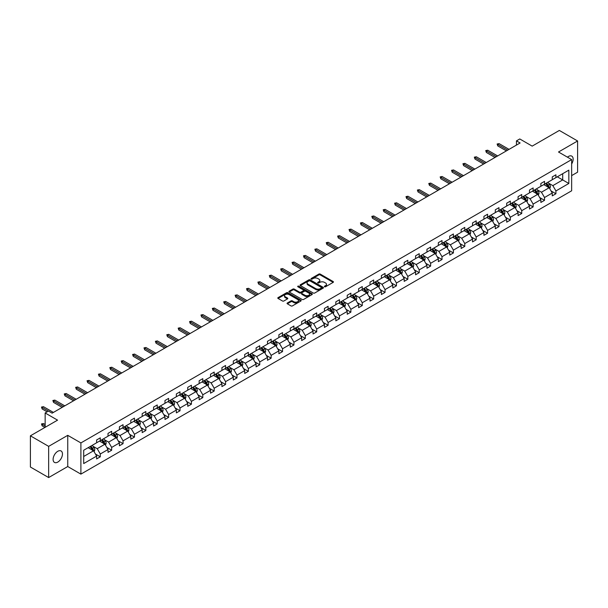 <?xml version="1.0" encoding="UTF-8"?>
<svg xmlns="http://www.w3.org/2000/svg" width="608" height="608" viewBox="0 0 608 608"><rect width="100%" height="100%" fill="white"/><g stroke="black" fill="none" stroke-linecap="round" stroke-linejoin="round"><path stroke-width="0.91" d="M324.535 286.771A0.707 0.41 0 0 0 325.538 286.771L333.154 282.37A1.011 0.585 0 0 0 333.458 281.96A1.011 0.585 0 0 0 333.154 281.542L320.256 274.094A1.011 0.585 0 0 0 318.82 274.094L311.205 278.494A0.707 0.41 0 0 0 312.208 279.072L313.196 278.502A3.245 1.87 0 0 1 317.786 278.502L318.858 279.125A3.245 1.87 0 0 1 319.808 280.448A3.245 1.87 0 0 1 318.858 281.77L317.87 282.34A0.707 0.41 0 0 0 318.873 282.925L319.861 282.355A3.245 1.87 0 0 1 324.452 282.355L325.523 282.971A3.245 1.87 0 0 1 326.473 284.301A3.245 1.87 0 0 1 325.523 285.623L324.535 286.193A0.707 0.41 0 0 0 324.535 286.771L324.535 286.193M57.783 462.088A6.612 3.815 120 0 0 62.1 456.266A6.612 3.815 120 0 0 61.089 450.969A6.612 3.815 120 0 0 57.783 451.296A6.612 3.815 120 0 0 53.466 457.117A6.612 3.815 120 0 0 54.477 462.414A6.612 3.815 120 0 0 57.783 462.088M571.649 163.97A6.612 3.815 120 0 0 571.778 156.127A6.612 3.815 120 0 0 568.472 156.454A6.612 3.815 120 0 0 567.454 157.168M571.649 175.613L577.6 172.178L577.6 140.98L559.345 130.439L532.182 146.125L519.772 138.958L516.45 140.874L516.45 145.092M48.655 477.561L67.746 466.534L67.746 435.336L48.655 446.363L48.655 477.561L30.4 467.02L30.4 435.822L57.562 420.143L45.152 412.976L45.152 427.31M48.655 446.363L30.4 435.822M287.356 302.982A1.011 0.585 0 0 0 287.06 303.392A1.011 0.585 0 0 0 287.356 303.81L290.981 305.9A1.011 0.585 0 0 0 292.41 305.9L300.869 301.013A1.011 0.585 0 0 0 301.165 300.603A1.011 0.585 0 0 0 300.869 300.185L287.972 292.737A1.011 0.585 0 0 0 286.535 292.737L278.076 297.624A1.011 0.585 0 0 0 277.78 298.034A1.011 0.585 0 0 0 278.076 298.452L282.446 300.975A1.011 0.585 0 0 0 283.883 300.975L287.5 298.885A1.011 0.585 0 0 0 287.797 298.467A1.011 0.585 0 0 0 287.5 298.057L285.334 296.803A2.713 1.566 0 0 1 284.536 295.701A2.713 1.566 0 0 1 286.216 294.249A2.713 1.566 0 0 1 289.165 294.591L297.662 299.493A2.713 1.566 0 0 1 298.452 300.603A2.713 1.566 0 0 1 296.78 302.047A2.713 1.566 0 0 1 293.824 301.705L292.41 300.892A1.011 0.585 0 0 0 290.981 300.892L287.356 302.982L287.356 303.81L290.981 301.735L290.981 300.892M45.152 412.976L48.473 411.054L52.121 413.166L520.098 142.979L516.45 140.874M67.746 435.336L80.894 442.928L571.649 159.592L571.649 190.79L80.894 474.126L80.894 442.928M577.6 140.98L558.509 152L571.649 159.592M313.272 293.026A1.011 0.585 0 0 0 314.701 293.026L323.16 288.146A1.011 0.585 0 0 0 323.456 287.728A1.011 0.585 0 0 0 323.16 287.318L310.255 279.87A1.011 0.585 0 0 0 308.826 279.87L300.367 284.749A1.011 0.585 0 0 0 300.071 285.167A1.011 0.585 0 0 0 300.367 285.578L313.272 293.026M298.178 286.923A0.707 0.41 0 0 1 298.9 287.022L312.003 294.591L303.559 299.463A1.011 0.585 0 0 1 302.123 299.463L289.226 292.015L292.843 289.94L292.843 289.096L289.226 291.186A1.011 0.585 0 0 0 288.922 291.604A1.011 0.585 0 0 0 289.226 292.015L289.226 291.186M292.843 289.94A1.011 0.585 0 0 1 294.272 289.94L294.272 289.096A1.011 0.585 0 0 0 292.843 289.096M294.272 289.096L299.508 292.121A1.011 0.585 0 0 0 300.937 292.121L303.339 290.73A1.011 0.585 0 0 0 303.635 290.32A1.011 0.585 0 0 0 303.339 289.902L297.897 286.763A0.707 0.41 0 0 1 298.9 286.178L312.01 293.755A1.011 0.585 0 0 1 312.314 294.166A1.011 0.585 0 0 1 312.01 294.584L312.01 293.755M83.706 450.239L96.626 442.784L96.626 439.956L100.282 437.851L100.282 440.671L108.019 436.202L108.019 433.382L111.667 431.27L111.667 434.097L119.411 429.628L119.411 426.801L123.059 424.696L123.059 427.523L130.804 423.054L130.804 420.227L134.452 418.122L134.452 420.941L142.188 416.472L142.188 413.653L145.844 411.54L145.844 414.367L153.581 409.898L153.581 407.071L157.236 404.966L157.236 407.793L164.973 403.324L164.973 400.497L168.621 398.392L168.621 401.212L176.366 396.743L176.366 393.923L180.014 391.81L180.014 394.638L187.758 390.169L187.758 387.342L191.406 385.236L191.406 388.064L199.143 383.595L199.143 380.768L202.798 378.662L202.798 381.482L210.535 377.013L210.535 374.194L214.191 372.081L214.191 374.908L221.928 370.439L221.928 367.612L225.576 365.507L225.576 368.334L233.32 363.865L233.32 361.038L236.968 358.933L236.968 361.752L244.712 357.284L244.712 354.464L248.36 352.351L248.36 355.178L256.097 350.71L256.097 347.882L259.753 345.777L259.753 348.604L267.49 344.136L267.49 341.308L271.145 339.203L271.145 342.023L278.882 337.554L278.882 334.734L282.53 332.622L282.53 335.449L290.274 330.98L290.274 328.153L293.922 326.048L293.922 328.875L301.667 324.406L301.667 321.579L305.315 319.474L305.315 322.293L313.052 317.824L313.052 315.005L316.707 312.892L316.707 315.719L324.444 311.25L324.444 308.423L328.1 306.318L328.1 309.145L335.836 304.676L335.836 301.849L339.484 299.744L339.484 302.564L347.229 298.095L347.229 295.275L350.877 293.162L350.877 295.99L358.621 291.521L358.621 288.694L362.269 286.588L362.269 289.416L370.006 284.947L370.006 282.12L373.662 280.014L373.662 282.834L381.398 278.365L381.398 275.546L385.054 273.433L385.054 276.26L392.791 271.791L392.791 268.964L396.439 266.859L396.439 269.686L404.183 265.217L404.183 262.39L407.831 260.285L407.831 263.104L415.576 258.636L415.576 255.816L419.224 253.703L419.224 256.53L426.96 252.062L426.96 249.234L430.616 247.129L430.616 249.956L438.353 245.488L438.353 242.66L442.008 240.555L442.008 243.375L449.745 238.914L449.745 236.086L453.393 233.981L453.393 236.801L461.138 232.332L461.138 229.512L464.786 227.4L464.786 230.227L472.53 225.758L472.53 222.931L476.178 220.826L476.178 223.653L483.915 219.184L483.915 216.357L487.57 214.252L487.57 217.071L495.307 212.602L495.307 209.783L498.963 207.67L498.963 210.497L506.7 206.028L506.7 203.201L510.348 201.096L510.348 203.923L518.092 199.454L518.092 196.627L521.74 194.522L521.74 197.342L529.484 192.873L529.484 190.053L533.132 187.94L533.132 190.768L540.869 186.299L540.869 183.472L544.525 181.366L544.525 184.194L552.262 179.725L552.262 176.898L555.917 174.792L555.917 177.612L568.837 170.149L568.837 183.472L555.917 190.935L555.917 193.762L552.262 195.867L552.262 193.04L544.525 197.509L544.525 200.336L540.869 202.441L540.869 199.622L533.132 204.09L533.132 206.91L529.484 209.023L529.484 206.196L521.74 210.664L521.74 213.492L518.092 215.597L518.092 212.77L510.348 217.238L510.348 220.066L506.7 222.171L506.7 219.351L498.963 223.82L498.963 226.64L495.307 228.752L495.307 225.925L487.57 230.394L487.57 233.221L483.915 235.326L483.915 232.499L476.178 236.968L476.178 239.795L472.53 241.9L472.53 239.081L464.786 243.55L464.786 246.369L461.138 248.482L461.138 245.655L453.393 250.124L453.393 252.951L449.745 255.056L449.745 252.229L442.008 256.698L442.008 259.525L438.353 261.63L438.353 258.81L430.616 263.279L430.616 266.099L426.96 268.212L426.96 265.384L419.224 269.853L419.224 272.68L415.576 274.786L415.576 271.958L407.831 276.427L407.831 279.254L404.183 281.36L404.183 278.54L396.439 283.009L396.439 285.828L392.791 287.941L392.791 285.114L385.054 289.583L385.054 292.41L381.398 294.515L381.398 291.688L373.662 296.157L373.662 298.984L370.006 301.089L370.006 298.27L362.269 302.738L362.269 305.558L358.621 307.671L358.621 304.844L350.877 309.312L350.877 312.14L347.229 314.245L347.229 311.418L339.484 315.886L339.484 318.714L335.836 320.819L335.836 317.999L328.1 322.468L328.1 325.288L324.444 327.4L324.444 324.573L316.707 329.042L316.707 331.869L313.052 333.974L313.052 331.147L305.315 335.616L305.315 338.443L301.667 340.548L301.667 337.729L293.922 342.198L293.922 345.017L290.274 347.13L290.274 344.303L282.53 348.772L282.53 351.599L278.882 353.704L278.882 350.877L271.145 355.346L271.145 358.173L267.49 360.278L267.49 357.458L259.753 361.927L259.753 364.747L256.097 366.86L256.097 364.032L248.36 368.501L248.36 371.321L244.712 373.434L244.712 370.606L236.968 375.075L236.968 377.902L233.32 380.008L233.32 377.188L225.576 381.649L225.576 384.476L221.928 386.582L221.928 383.762L214.191 388.231L214.191 391.05L210.535 393.163L210.535 390.336L202.798 394.805L202.798 397.632L199.143 399.737L199.143 396.91L191.406 401.379L191.406 404.206L187.758 406.311L187.758 403.492L180.014 407.96L180.014 410.78L176.366 412.893L176.366 410.066L168.621 414.534L168.621 417.362L164.973 419.467L164.973 416.64L157.236 421.108L157.236 423.936L153.581 426.041L153.581 423.221L145.844 427.69L145.844 430.51L142.188 432.622L142.188 429.795L134.452 434.264L134.452 437.091L130.804 439.196L130.804 436.369L123.059 440.838L123.059 443.665L119.411 445.77L119.411 442.951L111.667 447.42L111.667 450.239L108.019 452.352L108.019 449.525L100.282 453.994L100.282 456.821L96.626 458.926L96.626 456.099L83.706 463.562L83.706 450.239M99.545 441.096L104.948 444.212L97.212 448.681L92.986 446.242M97.212 448.681L100.282 453.994M104.948 444.212L108.019 449.525M96.626 442.107L97.212 442.442L100.282 440.671M110.937 434.515L116.341 437.638L108.604 442.107L104.378 439.668M108.604 442.107L111.667 447.42M116.341 437.638L119.411 442.951M108.019 435.526L108.604 435.868L111.667 434.097M122.33 427.941L127.733 431.064L119.996 435.526L115.771 433.086M119.996 435.526L123.059 440.838M127.733 431.064L130.804 436.369M119.411 428.952L119.996 429.294L123.059 427.523M133.722 421.367L139.126 424.483L131.381 428.952L127.156 426.512M131.381 428.952L134.452 434.264M139.126 424.483L142.188 429.795M130.804 422.378L131.381 422.712L134.452 420.941M145.114 414.785L150.518 417.909L142.774 422.378L138.548 419.938M142.774 422.378L145.844 427.69M150.518 417.909L153.581 423.221M142.188 415.796L142.774 416.138L145.844 414.367M156.499 408.211L161.903 411.335L154.166 415.804L149.94 413.356M154.166 415.804L157.236 421.108M161.903 411.335L164.973 416.64M153.581 409.222L154.166 409.564L157.236 407.793M167.892 401.637L173.295 404.753L165.558 409.222L161.333 406.782M165.558 409.222L168.621 414.534M173.295 404.753L176.366 410.066M164.973 402.648L165.558 402.982L168.621 401.212M179.284 395.056L184.688 398.179L176.951 402.648L172.725 400.208M176.951 402.648L180.014 407.96M184.688 398.179L187.758 403.492M176.366 396.074L176.951 396.408L180.014 394.638M190.676 388.482L196.08 391.605L188.336 396.074L184.11 393.627M188.336 396.074L191.406 401.379M196.08 391.605L199.143 396.91M187.758 389.492L188.336 389.834L191.406 388.064M202.069 381.908L207.472 385.024L199.728 389.492L195.502 387.053M199.728 389.492L202.798 394.805M207.472 385.024L210.535 390.336M199.143 382.918L199.728 383.253L202.798 381.482M213.454 375.326L218.857 378.45L211.12 382.918L206.895 380.479M211.12 382.918L214.191 388.231M218.857 378.45L221.928 383.762M210.535 376.344L211.12 376.679L214.191 374.908M224.846 368.752L230.25 371.876L222.513 376.344L218.287 373.905M222.513 376.344L225.576 381.649M230.25 371.876L233.32 377.188M221.928 369.763L222.513 370.105L225.576 368.334M236.238 362.178L241.642 365.294L233.905 369.763L229.68 367.323M233.905 369.763L236.968 375.075M241.642 365.294L244.712 370.606M233.32 363.189L233.905 363.523L236.968 361.752M247.631 355.596L253.034 358.72L245.29 363.189L241.064 360.749M245.29 363.189L248.36 368.501M253.034 358.72L256.097 364.032M244.712 356.615L245.29 356.949L248.36 355.178M259.023 349.022L264.427 352.146L256.682 356.615L252.457 354.175M256.682 356.615L259.753 361.927M264.427 352.146L267.49 357.458M256.097 350.033L256.682 350.375L259.753 348.604M270.408 342.448L275.812 345.564L268.075 350.033L263.849 347.594M268.075 350.033L271.145 355.346M275.812 345.564L278.882 350.877M267.49 343.459L268.075 343.794L271.145 342.023M281.8 335.867L287.204 338.99L279.467 343.459L275.242 341.02M279.467 343.459L282.53 348.772M287.204 338.99L290.274 344.303M278.882 336.885L279.467 337.22L282.53 335.449M293.193 329.293L298.596 332.416L290.86 336.885L286.634 334.446M290.86 336.885L293.922 342.198M298.596 332.416L301.667 337.729M290.274 330.304L290.86 330.646L293.922 328.875M304.585 322.719L309.989 325.835L302.244 330.304L298.019 327.864M302.244 330.304L305.315 335.616M309.989 325.835L313.052 331.147M301.667 323.73L302.244 324.064L305.315 322.293M315.978 316.145L321.381 319.261L313.637 323.73L309.411 321.29M313.637 323.73L316.707 329.042M321.381 319.261L324.444 324.573M313.052 317.156L313.637 317.49L316.707 315.719M327.362 309.563L332.766 312.687L325.029 317.156L320.804 314.716M325.029 317.156L328.1 322.468M332.766 312.687L335.836 317.999M324.444 310.574L325.029 310.916L328.1 309.145M338.755 302.989L344.158 306.105L336.422 310.574L332.196 308.134M336.422 310.574L339.484 315.886M344.158 306.105L347.229 311.418M335.836 304L336.422 304.334L339.484 302.564M350.147 296.415L355.551 299.531L347.814 304L343.588 301.56M347.814 304L350.877 309.312M355.551 299.531L358.621 304.844M347.229 297.426L347.814 297.76L350.877 295.99M361.54 289.834L366.943 292.957L359.199 297.426L354.973 294.986M359.199 297.426L362.269 302.738M366.943 292.957L370.006 298.27M358.621 290.844L359.199 291.186L362.269 289.416M372.932 283.26L378.336 286.376L370.591 290.844L366.366 288.405M370.591 290.844L373.662 296.157M378.336 286.376L381.398 291.688M370.006 284.27L370.591 284.605L373.662 282.834M384.317 276.686L389.72 279.802L381.984 284.27L377.758 281.831M381.984 284.27L385.054 289.583M389.72 279.802L392.791 285.114M381.398 277.696L381.984 278.031L385.054 276.26M395.709 270.104L401.113 273.228L393.376 277.696L389.15 275.257M393.376 277.696L396.439 283.009M401.113 273.228L404.183 278.54M392.791 271.115L393.376 271.457L396.439 269.686M407.102 263.53L412.505 266.646L404.768 271.115L400.543 268.675M404.768 271.115L407.831 276.427M412.505 266.646L415.576 271.958M404.183 264.541L404.768 264.875L407.831 263.104M418.494 256.956L423.898 260.072L416.153 264.541L411.928 262.101M416.153 264.541L419.224 269.853M423.898 260.072L426.96 265.384M415.576 257.967L416.153 258.301L419.224 256.53M429.886 250.374L435.29 253.498L427.546 257.967L423.32 255.527M427.546 257.967L430.616 263.279M435.29 253.498L438.353 258.81M426.96 251.385L427.546 251.727L430.616 249.956M441.271 243.8L446.675 246.916L438.938 251.385L434.712 248.946M438.938 251.385L442.008 256.698M446.675 246.916L449.745 252.229M438.353 244.811L438.938 245.146L442.008 243.375M452.664 237.226L458.067 240.342L450.33 244.811L446.105 242.372M450.33 244.811L453.393 250.124M458.067 240.342L461.138 245.655M449.745 238.237L450.33 238.572L453.393 236.801M464.056 230.645L469.46 233.768L461.723 238.237L457.497 235.798M461.723 238.237L464.786 243.55M469.46 233.768L472.53 239.081M461.138 231.656L461.723 231.998L464.786 230.227M475.448 224.071L480.852 227.187L473.108 231.656L468.882 229.216M473.108 231.656L476.178 236.968M480.852 227.187L483.915 232.499M472.53 225.082L473.108 225.416L476.178 223.653M486.841 217.497L492.244 220.613L484.5 225.082L480.274 222.642M484.5 225.082L487.57 230.394M492.244 220.613L495.307 225.925M483.915 218.508L484.5 218.842L487.57 217.071M498.226 210.915L503.629 214.039L495.892 218.508L491.667 216.068M495.892 218.508L498.963 223.82M503.629 214.039L506.7 219.351M495.307 211.926L495.892 212.268L498.963 210.497M509.618 204.341L515.022 207.457L507.285 211.926L503.059 209.486M507.285 211.926L510.348 217.238M515.022 207.457L518.092 212.77M506.7 205.352L507.285 205.694L510.348 203.923M521.01 197.767L526.414 200.883L518.677 205.352L514.452 202.912M518.677 205.352L521.74 210.664M526.414 200.883L529.484 206.196M518.092 198.778L518.677 199.112L521.74 197.342M532.403 191.186L537.806 194.309L530.062 198.778L525.836 196.338M530.062 198.778L533.132 204.09M537.806 194.309L540.869 199.622M529.484 192.196L530.062 192.538L533.132 190.768M543.795 184.612L549.199 187.735L541.454 192.204L537.229 189.757M541.454 192.204L544.525 197.509M549.199 187.735L552.262 193.04M540.869 185.622L541.454 185.964L544.525 184.194M557.3 176.814L562.704 179.93L552.847 185.622L548.621 183.183M552.847 185.622L555.917 190.935M568.837 183.472L562.704 179.93L562.704 173.69L568.837 170.149M67.746 466.534L80.894 474.126M552.262 179.048L552.847 179.383L555.917 177.612M83.706 456.479L93.564 450.786L88.16 447.67M93.564 450.786L96.626 456.099M551.061 190.958L555.917 193.762M539.668 197.532L544.525 200.336M528.276 204.113L533.132 206.91M516.884 210.687L521.74 213.492M505.491 217.261L510.348 220.066M494.106 223.843L498.963 226.64M482.714 230.417L487.57 233.221M471.322 236.991L476.178 239.795M459.929 243.565L464.786 246.369M448.537 250.146L453.393 252.951M437.152 256.72L442.008 259.525M425.76 263.294L430.616 266.099M414.367 269.876L419.224 272.68M402.975 276.45L407.831 279.254M391.582 283.024L396.439 285.828M380.198 289.606L385.054 292.41M368.805 296.18L373.662 298.984M357.413 302.754L362.269 305.558M346.02 309.335L350.877 312.14M334.628 315.909L339.484 318.714M323.243 322.483L328.1 325.288M311.851 329.065L316.707 331.869M300.458 335.639L305.315 338.443M289.066 342.213L293.922 345.017M277.674 348.794L282.53 351.599M266.289 355.368L271.145 358.173M254.896 361.942L259.753 364.747M243.504 368.524L248.36 371.321M232.112 375.098L236.968 377.902M220.719 381.672L225.576 384.476M209.334 388.254L214.191 391.05M197.942 394.828L202.798 397.632M186.55 401.402L191.406 404.206M175.157 407.983L180.014 410.78M163.765 414.557L168.621 417.362M152.38 421.131L157.236 423.936M140.988 427.713L145.844 430.51M129.595 434.287L134.452 437.091M118.203 440.861L123.059 443.665M106.81 447.442L111.667 450.239M95.426 454.016L100.282 456.821M324.824 286.87L325.523 286.467A3.245 1.87 0 0 0 326.473 285.137L326.473 284.301M319.808 280.448L319.808 281.291A3.245 1.87 0 0 1 318.858 282.614L318.159 283.024M333.154 281.542L333.154 282.37L320.256 274.938A1.011 0.585 0 0 0 318.82 274.938L311.494 279.171M323.16 287.318L323.16 288.146L310.255 280.714A1.011 0.585 0 0 0 308.826 280.714L300.382 285.585M321.366 288.025A0.707 0.41 0 0 0 321.366 287.44L310.042 280.904A0.707 0.41 0 0 0 309.039 280.904L307.998 281.504A3.245 1.87 0 0 0 307.048 282.826A3.245 1.87 0 0 0 307.998 284.156L315.742 288.625A3.245 1.87 0 0 0 320.325 288.625L321.366 288.025L321.366 288.868A0.707 0.41 0 0 0 321.579 288.572L321.579 287.728M307.048 282.826L307.048 283.67A3.245 1.87 0 0 0 307.998 284.992L307.998 284.156M321.366 288.868L320.325 289.461A3.245 1.87 0 0 1 315.742 289.461L307.998 284.992M294.272 289.94L299.508 292.965A1.011 0.585 0 0 0 300.937 292.965L303.339 291.574A1.011 0.585 0 0 0 303.635 291.164L303.635 290.32M304.935 295.252A2.713 1.566 0 0 0 307.891 295.594A2.713 1.566 0 0 0 309.563 294.143A2.713 1.566 0 0 0 308.773 293.041L305.778 291.308A1.011 0.585 0 0 0 304.342 291.308L301.94 292.699A1.011 0.585 0 0 0 301.644 293.109A1.011 0.585 0 0 0 301.94 293.527L304.935 295.252L304.935 296.096A2.713 1.566 0 0 0 307.891 296.438A2.713 1.566 0 0 0 309.563 294.986L309.563 294.143M301.644 293.109L301.644 293.953A1.011 0.585 0 0 0 301.94 294.371L301.94 293.527M304.935 296.096L301.94 294.371M298.452 300.603L298.452 301.446A2.713 1.566 0 0 1 296.78 302.89A2.713 1.566 0 0 1 293.824 302.548L292.41 301.735A1.011 0.585 0 0 0 290.981 301.735M284.536 295.701L284.536 296.544A2.713 1.566 0 0 0 285.334 297.646L285.334 296.803M287.485 298.893L285.334 297.646M300.854 301.021L287.972 293.58A1.011 0.585 0 0 0 286.535 293.58L278.092 298.46L278.076 297.624M549.754 188.693L550.422 186.755A2.736 1.581 -120 0 0 549.548 184.422L547.907 182.233M544.973 185.288L544.259 184.346M548.066 187.378L548.948 186.869A2.736 1.581 -120 0 0 548.165 185.227L546.524 183.038M545.84 183.434L547.641 185.843A1.391 0.806 60 0 1 547.892 186.261L548.948 186.869M545.65 183.54L547.284 185.729A2.736 1.581 60 0 1 547.968 187.021M507.718 150.13L497.777 144.385L497.777 145.905L497.116 144.005L497.777 144.385L499.092 143.625L509.033 149.37M497.777 145.905L506.403 150.883M497.116 144.005L499.092 143.625M538.361 195.267L539.03 193.329A2.736 1.581 -120 0 0 538.156 191.003L536.522 188.814M533.581 191.87L532.866 190.92M536.682 193.952L537.556 193.443A2.736 1.581 -120 0 0 536.773 191.801L535.131 189.612M534.447 190.008L536.248 192.417A1.391 0.806 60 0 1 536.507 192.842L537.556 193.443M534.257 190.122L535.891 192.303A2.736 1.581 60 0 1 536.575 193.602M526.969 201.848L527.638 199.903A2.736 1.581 -120 0 0 526.764 197.577L525.13 195.388M522.188 198.444L521.474 197.494M525.289 200.526L526.163 200.024A2.736 1.581 -120 0 0 525.38 198.375L523.739 196.186M523.055 196.582L524.856 198.991A1.391 0.806 60 0 1 525.114 199.416L526.163 200.024M522.865 196.696L524.506 198.884A2.736 1.581 60 0 1 525.183 200.176M496.333 156.704L486.385 150.959L486.385 152.479L485.731 150.586L486.385 150.959L487.7 150.206L497.648 155.944M486.385 152.479L495.018 157.464M485.731 150.586L487.7 150.206M484.941 163.278L474.992 157.54L474.992 159.053L474.339 157.16L474.992 157.54L476.307 156.78L486.256 162.518M474.992 159.053L483.626 164.038M474.339 157.16L476.307 156.78M515.576 208.422L516.253 206.484A2.736 1.581 -120 0 0 515.379 204.151L513.737 201.962M510.796 205.018L510.089 204.075M513.897 207.108L514.771 206.598A2.736 1.581 -120 0 0 513.988 204.957L512.346 202.768M511.662 203.163L513.471 205.572A1.391 0.806 60 0 1 513.722 205.99L514.771 206.598M511.472 203.27L513.114 205.458A2.736 1.581 60 0 1 513.798 206.75M473.548 169.86L463.6 164.114L463.6 165.634L462.946 163.734L463.6 164.114L464.915 163.354L474.863 169.1M463.6 165.634L472.234 170.612M462.946 163.734L464.915 163.354M504.184 214.996L504.86 213.058A2.736 1.581 -120 0 0 503.986 210.733L502.345 208.544M499.404 211.599L498.697 210.649M502.504 213.682L503.378 213.172A2.736 1.581 -120 0 0 502.596 211.531L500.962 209.342M500.27 209.737L502.079 212.146A1.391 0.806 60 0 1 502.33 212.572L503.378 213.172M500.08 209.851L501.722 212.032A2.736 1.581 60 0 1 502.406 213.324M462.156 176.434L452.215 170.688L452.215 172.208L451.554 170.316L452.215 170.688L453.53 169.936L463.471 175.674M452.215 172.208L460.841 177.194M451.554 170.316L453.53 169.936M492.799 221.578L493.468 219.632A2.736 1.581 -120 0 0 492.594 217.307L490.952 215.118M488.019 218.173L487.304 217.223M491.112 220.256L491.994 219.754A2.736 1.581 -120 0 0 491.211 218.105L489.569 215.916M488.885 216.311L490.686 218.72A1.391 0.806 60 0 1 490.937 219.146L491.994 219.754M488.695 216.425L490.329 218.614A2.736 1.581 60 0 1 491.013 219.906M450.764 183.008L440.823 177.27L440.823 178.782L440.162 176.89L440.823 177.27L442.138 176.51L452.078 182.248M440.823 178.782L449.449 183.768M440.162 176.89L442.138 176.51M481.407 228.152L482.076 226.214A2.736 1.581 -120 0 0 481.202 223.881L479.568 221.692M476.626 224.747L475.912 223.805M479.727 226.837L480.601 226.328A2.736 1.581 -120 0 0 479.818 224.686L478.177 222.498M477.493 222.893L479.294 225.302A1.391 0.806 60 0 1 479.552 225.72L480.601 226.328M477.303 222.999L478.937 225.188A2.736 1.581 60 0 1 479.621 226.48M439.379 189.59L429.43 183.844L429.43 185.364L428.777 183.464L429.43 183.844L430.745 183.084L440.694 188.83M429.43 185.364L438.064 190.342M428.777 183.464L430.745 183.084M470.014 234.726L470.683 232.788A2.736 1.581 -120 0 0 469.809 230.455L468.175 228.274M465.234 231.329L464.52 230.379M468.335 233.411L469.209 232.902A2.736 1.581 -120 0 0 468.426 231.26L466.784 229.072M466.1 229.467L467.902 231.876A1.391 0.806 60 0 1 468.16 232.302L469.209 232.902M465.91 229.573L467.552 231.762A2.736 1.581 60 0 1 468.228 233.054M427.986 196.164L418.038 190.418L418.038 191.938L417.384 190.038L418.038 190.418L419.353 189.666L429.301 195.404M418.038 191.938L426.672 196.924M417.384 190.038L419.353 189.666M458.622 241.308L459.298 239.362A2.736 1.581 -120 0 0 458.424 237.036L456.783 234.848M453.842 237.903L453.135 236.953M456.942 239.985L457.816 239.484A2.736 1.581 -120 0 0 457.034 237.834L455.392 235.646M454.708 236.041L456.517 238.45A1.391 0.806 60 0 1 456.768 238.876L457.816 239.484M454.518 236.155L456.16 238.344A2.736 1.581 60 0 1 456.844 239.636M416.594 202.738L406.646 197L406.646 198.512L405.992 196.62L406.646 197L407.96 196.24L417.909 201.978M406.646 198.512L415.279 203.498M405.992 196.62L407.96 196.24M447.23 247.882L447.906 245.944A2.736 1.581 -120 0 0 447.032 243.61L445.39 241.422M442.449 244.477L441.742 243.534M445.55 246.567L446.424 246.058A2.736 1.581 -120 0 0 445.641 244.416L444.007 242.227M443.316 242.622L445.124 245.032A1.391 0.806 60 0 1 445.375 245.45L446.424 246.058M443.126 242.729L444.767 244.918A2.736 1.581 60 0 1 445.451 246.21M405.202 209.319L395.261 203.574L395.261 205.094L394.6 203.194L395.261 203.574L396.576 202.814L406.516 208.559M395.261 205.094L403.887 210.072M394.6 203.194L396.576 202.814M435.845 254.456L436.514 252.518A2.736 1.581 -120 0 0 435.64 250.184L433.998 248.003M431.064 251.058L430.35 250.108M434.158 253.141L435.039 252.632A2.736 1.581 -120 0 0 434.256 250.99L432.615 248.801M431.931 249.196L433.732 251.606A1.391 0.806 60 0 1 433.983 252.031L435.039 252.632M431.741 249.303L433.375 251.492A2.736 1.581 60 0 1 434.059 252.784M393.809 215.893L383.868 210.148L383.868 211.668L383.207 209.768L383.868 210.148L385.183 209.395L395.124 215.133M383.868 211.668L392.502 216.653M383.207 209.768L385.183 209.395M424.452 261.037L425.121 259.092A2.736 1.581 -120 0 0 424.247 256.766L422.613 254.577M419.672 257.632L418.958 256.682M422.773 259.715L423.647 259.213A2.736 1.581 -120 0 0 422.864 257.564L421.222 255.375M420.538 255.77L422.34 258.18A1.391 0.806 60 0 1 422.598 258.605L423.647 259.213M420.348 255.884L421.982 258.073A2.736 1.581 60 0 1 422.666 259.365M382.424 222.467L372.476 216.729L372.476 218.242L371.822 216.349L372.476 216.729L373.791 215.969L383.739 221.707M372.476 218.242L381.11 223.227M371.822 216.349L373.791 215.969M413.06 267.611L413.729 265.673A2.736 1.581 -120 0 0 412.855 263.34L411.221 261.151M408.28 264.206L407.565 263.264M411.38 266.296L412.254 265.787A2.736 1.581 -120 0 0 411.472 264.138L409.83 261.957M409.146 262.352L410.947 264.761A1.391 0.806 60 0 1 411.206 265.179L412.254 265.787M408.956 262.458L410.598 264.647A2.736 1.581 60 0 1 411.274 265.939M371.032 229.049L361.084 223.303L361.084 224.823L360.43 222.923L361.084 223.303L362.398 222.543L372.347 228.289M361.084 224.823L369.717 229.801M360.43 222.923L362.398 222.543M401.668 274.185L402.344 272.247A2.736 1.581 -120 0 0 401.47 269.914L399.828 267.725M396.887 270.788L396.18 269.838M399.988 272.87L400.862 272.361A2.736 1.581 -120 0 0 400.079 270.72L398.438 268.531M397.754 268.926L399.562 271.335A1.391 0.806 60 0 1 399.813 271.761L400.862 272.361M397.564 269.032L399.205 271.221A2.736 1.581 60 0 1 399.889 272.513M359.64 235.623L349.691 229.877L349.691 231.397L349.038 229.497L349.691 229.877L351.006 229.117L360.954 234.863M349.691 231.397L358.325 236.383M349.038 229.497L351.006 229.117M390.275 280.767L390.952 278.821A2.736 1.581 -120 0 0 390.078 276.496L388.436 274.307M385.495 277.362L384.788 276.412M388.596 279.444L389.47 278.943A2.736 1.581 -120 0 0 388.687 277.294L387.053 275.105M386.361 275.5L388.17 277.909A1.391 0.806 60 0 1 388.421 278.335L389.47 278.943M386.171 275.614L387.813 277.803A2.736 1.581 60 0 1 388.497 279.095M348.247 242.197L338.306 236.459L338.306 237.971L337.645 236.079L338.306 236.459L339.621 235.699L349.562 241.437M338.306 237.971L346.932 242.957M337.645 236.079L339.621 235.699M378.89 287.341L379.559 285.403A2.736 1.581 -120 0 0 378.685 283.07L377.044 280.881M374.11 283.936L373.396 282.986M377.203 286.026L378.085 285.517A2.736 1.581 -120 0 0 377.302 283.868L375.66 281.686M374.976 282.082L376.778 284.483A1.391 0.806 60 0 1 377.028 284.909L378.085 285.517M374.786 282.188L376.42 284.377A2.736 1.581 60 0 1 377.104 285.669M336.855 248.771L326.914 243.033L326.914 244.553L326.253 242.653L326.914 243.033L328.229 242.273L338.17 248.018M326.914 244.553L335.548 249.531M326.253 242.653L328.229 242.273M367.498 293.915L368.167 291.977A2.736 1.581 -120 0 0 367.293 289.644L365.659 287.455M362.718 290.518L362.003 289.568M365.818 292.6L366.692 292.091A2.736 1.581 -120 0 0 365.91 290.449L364.268 288.26M363.584 288.656L365.385 291.065A1.391 0.806 60 0 1 365.644 291.49L366.692 292.091M363.394 288.762L365.028 290.951A2.736 1.581 60 0 1 365.712 292.243M325.47 255.352L315.522 249.607L315.522 251.127L314.868 249.227L315.522 249.607L316.836 248.847L326.785 254.592M315.522 251.127L324.155 256.112M314.868 249.227L316.836 248.847M356.106 300.496L356.774 298.551A2.736 1.581 -120 0 0 355.9 296.225L354.266 294.036M351.325 297.092L350.611 296.142M354.426 299.174L355.3 298.672A2.736 1.581 -120 0 0 354.517 297.023L352.876 294.834M352.192 295.23L353.993 297.639A1.391 0.806 60 0 1 354.251 298.064L355.3 298.672M352.002 295.344L353.643 297.532A2.736 1.581 60 0 1 354.32 298.824M314.078 261.926L304.129 256.188L304.129 257.701L303.476 255.808L304.129 256.188L305.444 255.428L315.392 261.166M304.129 257.701L312.763 262.686M303.476 255.808L305.444 255.428M344.713 307.07L345.39 305.132A2.736 1.581 -120 0 0 344.516 302.799L342.874 300.61M339.933 303.666L339.226 302.716M343.034 305.756L343.908 305.246A2.736 1.581 -120 0 0 343.125 303.597L341.483 301.408M340.799 301.811L342.608 304.213A1.391 0.806 60 0 1 342.859 304.638L343.908 305.246M340.609 301.918L342.251 304.106A2.736 1.581 60 0 1 342.935 305.398M302.685 268.5L292.737 262.762L292.737 264.282L292.083 262.382L292.737 262.762L294.052 262.002L304 267.748M292.737 264.282L301.37 269.26M292.083 262.382L294.052 262.002M333.321 313.644L333.997 311.706A2.736 1.581 -120 0 0 333.123 309.373L331.482 307.184M328.54 310.247L327.834 309.297M331.641 312.33L332.515 311.82A2.736 1.581 -120 0 0 331.732 310.179L330.098 307.99M329.407 308.385L331.216 310.794A1.391 0.806 60 0 1 331.466 311.22L332.515 311.82M329.217 308.492L330.858 310.68A2.736 1.581 60 0 1 331.542 311.972M291.293 275.082L281.352 269.336L281.352 270.856L280.691 268.956L281.352 269.336L282.667 268.576L292.608 274.322M281.352 270.856L289.978 275.842M280.691 268.956L282.667 268.576M321.936 320.218L322.605 318.28A2.736 1.581 -120 0 0 321.731 315.955L320.089 313.766M317.156 316.821L316.441 315.871M320.249 318.904L321.13 318.402A2.736 1.581 -120 0 0 320.348 316.753L318.706 314.564M318.022 314.959L319.823 317.368A1.391 0.806 60 0 1 320.074 317.794L321.13 318.402M317.832 315.073L319.466 317.262A2.736 1.581 60 0 1 320.15 318.554M279.9 281.656L269.96 275.918L269.96 277.43L269.298 275.538L269.96 275.918L271.274 275.158L281.215 280.896M269.96 277.43L278.593 282.416M269.298 275.538L271.274 275.158M310.544 326.8L311.212 324.862A2.736 1.581 -120 0 0 310.338 322.529L308.704 320.34M305.763 323.395L305.049 322.445M308.864 325.485L309.738 324.976A2.736 1.581 -120 0 0 308.955 323.327L307.314 321.138M306.63 321.541L308.431 323.942A1.391 0.806 60 0 1 308.689 324.368L309.738 324.976M306.44 321.647L308.074 323.836A2.736 1.581 60 0 1 308.758 325.128M268.516 288.23L258.567 282.492L258.567 284.012L257.914 282.112L258.567 282.492L259.882 281.732L269.83 287.478M258.567 284.012L267.201 288.99M257.914 282.112L259.882 281.732M299.151 333.374L299.82 331.436A2.736 1.581 -120 0 0 298.946 329.103L297.312 326.914M294.371 329.977L293.656 329.027M297.472 332.059L298.346 331.55A2.736 1.581 -120 0 0 297.563 329.908L295.921 327.72M295.237 328.115L297.038 330.524A1.391 0.806 60 0 1 297.297 330.942L298.346 331.55M295.047 328.221L296.689 330.41A2.736 1.581 60 0 1 297.365 331.702M257.123 294.812L247.175 289.066L247.175 290.586L246.521 288.686L247.175 289.066L248.49 288.306L258.438 294.052M247.175 290.586L255.808 295.572M246.521 288.686L248.49 288.306M287.759 339.948L288.435 338.01A2.736 1.581 -120 0 0 287.561 335.684L285.92 333.496M282.978 336.551L282.272 335.601M286.079 338.633L286.953 338.132A2.736 1.581 -120 0 0 286.17 336.482L284.529 334.294M283.845 334.689L285.654 337.098A1.391 0.806 60 0 1 285.904 337.524L286.953 338.132M283.655 334.803L285.296 336.992A2.736 1.581 60 0 1 285.98 338.284M245.731 301.386L235.782 295.648L235.782 297.16L235.129 295.268L235.782 295.648L237.097 294.888L247.046 300.626M235.782 297.16L244.416 302.146M235.129 295.268L237.097 294.888M276.366 346.53L277.043 344.592A2.736 1.581 -120 0 0 276.169 342.258L274.527 340.07M271.586 343.125L270.879 342.175M274.687 345.215L275.561 344.706A2.736 1.581 -120 0 0 274.778 343.056L273.144 340.868M272.452 341.27L274.261 343.672A1.391 0.806 60 0 1 274.512 344.098L275.561 344.706M272.262 341.377L273.904 343.566A2.736 1.581 60 0 1 274.588 344.858M234.338 307.96L224.398 302.222L224.398 303.742L223.736 301.842L224.398 302.222L225.712 301.462L235.653 307.207M224.398 303.742L233.024 308.72M223.736 301.842L225.712 301.462M264.982 353.104L265.65 351.166A2.736 1.581 -120 0 0 264.776 348.832L263.135 346.644M260.201 349.706L259.487 348.756M263.294 351.789L264.176 351.28A2.736 1.581 -120 0 0 263.393 349.638L261.752 347.449M261.068 347.844L262.869 350.254A1.391 0.806 60 0 1 263.12 350.672L264.176 351.28M260.878 347.951L262.512 350.14A2.736 1.581 60 0 1 263.196 351.432M222.946 314.541L213.005 308.796L213.005 310.316L212.344 308.416L213.005 308.796L214.32 308.036L224.261 313.781M213.005 310.316L221.639 315.301M212.344 308.416L214.32 308.036M253.589 359.678L254.258 357.74A2.736 1.581 -120 0 0 253.384 355.414L251.75 353.225M248.809 356.28L248.094 355.33M251.91 358.363L252.784 357.861A2.736 1.581 -120 0 0 252.001 356.212L250.359 354.023M249.675 354.418L251.476 356.828A1.391 0.806 60 0 1 251.735 357.253L252.784 357.861M249.485 354.532L251.119 356.721A2.736 1.581 60 0 1 251.803 358.013M211.561 321.115L201.613 315.377L201.613 316.89L200.959 314.997L201.613 315.377L202.928 314.617L212.876 320.355M201.613 316.89L210.246 321.875M200.959 314.997L202.928 314.617M242.197 366.259L242.866 364.321A2.736 1.581 -120 0 0 241.999 361.988L240.358 359.799M237.416 362.854L236.702 361.904M240.517 364.937L241.391 364.435A2.736 1.581 -120 0 0 240.608 362.786L238.967 360.597M238.283 360.992L240.084 363.402A1.391 0.806 60 0 1 240.342 363.827L241.391 364.435M238.093 361.106L239.734 363.295A2.736 1.581 60 0 1 240.411 364.587M200.169 327.689L190.22 321.951L190.22 323.471L189.567 321.571L190.22 321.951L191.535 321.191L201.484 326.937M190.22 323.471L198.854 328.449M189.567 321.571L191.535 321.191M230.804 372.833L231.481 370.895A2.736 1.581 -120 0 0 230.607 368.562L228.965 366.373M226.024 369.436L225.317 368.486M229.125 371.518L229.999 371.009A2.736 1.581 -120 0 0 229.216 369.368L227.574 367.179M226.89 367.574L228.699 369.983A1.391 0.806 60 0 1 228.95 370.401L229.999 371.009M226.7 367.68L228.342 369.869A2.736 1.581 60 0 1 229.026 371.161M188.776 334.271L178.836 328.525L178.836 330.045L178.174 328.145L178.836 328.525L180.143 327.765L190.091 333.511M178.836 330.045L187.462 335.031M178.174 328.145L180.143 327.765M219.412 379.407L220.088 377.469A2.736 1.581 -120 0 0 219.214 375.144L217.573 372.955M214.632 376.01L213.925 375.06M217.732 378.092L218.606 377.591A2.736 1.581 -120 0 0 217.824 375.942L216.19 373.753M215.498 374.148L217.307 376.557A1.391 0.806 60 0 1 217.558 376.983L218.606 377.591M215.308 374.262L216.95 376.451A2.736 1.581 60 0 1 217.634 377.743M177.384 340.845L167.443 335.107L167.443 336.619L166.782 334.727L167.443 335.107L168.758 334.347L178.699 340.085M167.443 336.619L176.069 341.605M166.782 334.727L168.758 334.347M208.027 385.989L208.696 384.051A2.736 1.581 -120 0 0 207.822 381.718L206.18 379.529M203.247 382.584L202.532 381.634M206.34 384.666L207.222 384.165A2.736 1.581 -120 0 0 206.439 382.516L204.797 380.327M204.113 380.722L205.914 383.131A1.391 0.806 60 0 1 206.165 383.557L207.222 384.165M203.923 380.836L205.557 383.025A2.736 1.581 60 0 1 206.241 384.317M165.992 347.419L156.051 341.681L156.051 343.201L155.39 341.301L156.051 341.681L157.366 340.921L167.306 346.659M156.051 343.201L164.684 348.179M155.39 341.301L157.366 340.921M196.635 392.563L197.304 390.625A2.736 1.581 -120 0 0 196.43 388.292L194.796 386.103M191.854 389.166L191.14 388.216M194.955 391.248L195.829 390.739A2.736 1.581 -120 0 0 195.046 389.097L193.405 386.908M192.721 387.304L194.522 389.713A1.391 0.806 60 0 1 194.78 390.131L195.829 390.739M192.531 387.41L194.165 389.599A2.736 1.581 60 0 1 194.849 390.891M154.607 354L144.658 348.255L144.658 349.775L144.005 347.875L144.658 348.255L145.973 347.495L155.922 353.24M144.658 349.775L153.292 354.76M144.005 347.875L145.973 347.495M185.242 399.137L185.911 397.199A2.736 1.581 -120 0 0 185.045 394.873L183.403 392.684M180.462 395.74L179.748 394.79M183.563 397.822L184.437 397.32A2.736 1.581 -120 0 0 183.654 395.671L182.012 393.482M181.328 393.878L183.13 396.287A1.391 0.806 60 0 1 183.388 396.712L184.437 397.32M181.138 393.992L182.78 396.18A2.736 1.581 60 0 1 183.456 397.472M143.214 360.574L133.266 354.829L133.266 356.349L132.612 354.456L133.266 354.829L134.581 354.076L144.529 359.814M133.266 356.349L141.9 361.334M132.612 354.456L134.581 354.076M173.85 405.718L174.526 403.773A2.736 1.581 -120 0 0 173.652 401.447L172.011 399.258M169.07 402.314L168.363 401.364M172.17 404.396L173.044 403.894A2.736 1.581 -120 0 0 172.262 402.245L170.62 400.056M169.936 400.452L171.745 402.861A1.391 0.806 60 0 1 171.996 403.286L173.044 403.894M169.746 400.566L171.388 402.754A2.736 1.581 60 0 1 172.072 404.046M131.822 367.148L121.881 361.41L121.881 362.93L121.22 361.03L121.881 361.41L123.188 360.65L133.137 366.388M121.881 362.93L130.507 367.908M121.22 361.03L123.188 360.65M162.458 412.292L163.134 410.354A2.736 1.581 -120 0 0 162.26 408.021L160.618 405.832M157.677 408.888L156.97 407.945M160.778 410.978L161.652 410.468A2.736 1.581 -120 0 0 160.869 408.827L159.235 406.638M158.544 407.033L160.352 409.442A1.391 0.806 60 0 1 160.603 409.86L161.652 410.468M158.354 407.14L159.995 409.328A2.736 1.581 60 0 1 160.679 410.62M120.43 373.73L110.489 367.984L110.489 369.504L109.828 367.604L110.489 367.984L111.804 367.224L121.744 372.97M110.489 369.504L119.115 374.482M109.828 367.604L111.804 367.224M151.073 418.866L151.742 416.928A2.736 1.581 -120 0 0 150.868 414.603L149.226 412.414M146.292 415.469L145.578 414.519M149.386 417.552L150.267 417.05A2.736 1.581 -120 0 0 149.484 415.401L147.843 413.212M147.159 413.607L148.96 416.016A1.391 0.806 60 0 1 149.211 416.442L150.267 417.05M146.969 413.721L148.603 415.902A2.736 1.581 60 0 1 149.287 417.202M109.037 380.304L99.096 374.558L99.096 376.078L98.435 374.186L99.096 374.558L100.411 373.806L110.352 379.544M99.096 376.078L107.73 381.064M98.435 374.186L100.411 373.806M139.68 425.448L140.349 423.502A2.736 1.581 -120 0 0 139.475 421.177L137.841 418.988M134.9 422.043L134.186 421.093M138.001 424.126L138.875 423.624A2.736 1.581 -120 0 0 138.092 421.975L136.45 419.786M135.766 420.181L137.568 422.59A1.391 0.806 60 0 1 137.826 423.016L138.875 423.624M135.576 420.295L137.21 422.484A2.736 1.581 60 0 1 137.894 423.776M97.652 386.878L87.704 381.14L87.704 382.652L87.05 380.76L87.704 381.14L89.019 380.38L98.967 386.118M87.704 382.652L96.338 387.638M87.05 380.76L89.019 380.38M128.288 432.022L128.957 430.084A2.736 1.581 -120 0 0 128.09 427.751L126.449 425.562M123.508 428.617L122.793 427.675M126.608 430.707L127.482 430.198A2.736 1.581 -120 0 0 126.7 428.556L125.058 426.368M124.374 426.763L126.175 429.172A1.391 0.806 60 0 1 126.434 429.59L127.482 430.198M124.184 426.869L125.826 429.058A2.736 1.581 60 0 1 126.502 430.35M86.26 393.46L76.312 387.714L76.312 389.234L75.658 387.334L76.312 387.714L77.626 386.954L87.575 392.7M76.312 389.234L84.945 394.212M75.658 387.334L77.626 386.954M116.896 438.596L117.572 436.658A2.736 1.581 -120 0 0 116.698 434.332L115.056 432.144M112.115 435.199L111.408 434.249M115.216 437.281L116.09 436.772A2.736 1.581 -120 0 0 115.307 435.13L113.666 432.942M112.982 433.337L114.79 435.746A1.391 0.806 60 0 1 115.041 436.172L116.09 436.772M112.792 433.451L114.433 435.632A2.736 1.581 60 0 1 115.117 436.924M74.868 400.034L64.927 394.288L64.927 395.808L64.266 393.916L64.927 394.288L66.234 393.536L76.182 399.274M64.927 395.808L73.553 400.794M64.266 393.916L66.234 393.536M105.503 445.178L106.18 443.232A2.736 1.581 -120 0 0 105.306 440.906L103.664 438.718M100.723 441.773L100.016 440.823M103.824 443.855L104.698 443.354A2.736 1.581 -120 0 0 103.915 441.704L102.281 439.516M101.589 439.911L103.398 442.32A1.391 0.806 60 0 1 103.649 442.746L104.698 443.354M101.399 440.025L103.041 442.214A2.736 1.581 60 0 1 103.725 443.506M63.475 406.608L53.534 400.87L53.534 402.382L52.873 400.49L53.534 400.87L54.849 400.11L64.79 405.848M53.534 402.382L62.16 407.368M52.873 400.49L54.849 400.11M94.118 451.752L94.787 449.814A2.736 1.581 -120 0 0 93.913 447.48L92.272 445.292M89.338 448.347L88.624 447.404M92.431 450.437L93.313 449.928A2.736 1.581 -120 0 0 92.53 448.286L90.888 446.097M90.204 446.492L92.006 448.902A1.391 0.806 60 0 1 92.256 449.32L93.313 449.928M90.014 446.599L91.648 448.788A2.736 1.581 60 0 1 92.332 450.08M42.142 425.828L41.481 423.928L43.457 423.548L42.142 424.308L42.142 425.828L44.931 427.432M41.481 423.928L45.152 426.041M43.457 423.548L45.152 424.528M48.435 411.076L42.142 407.444L42.142 408.964L41.481 407.064L42.142 407.444L43.457 406.684L53.398 412.429M42.142 408.964L47.12 411.836M41.481 407.064L43.457 406.684M325.523 286.467L325.523 285.623M317.87 282.925L317.87 282.34M318.858 282.614L318.858 281.77M311.205 279.072L311.205 278.494M318.82 274.938L318.82 274.094M320.256 274.938L320.256 274.094M300.367 285.578L300.367 284.749M308.826 280.714L308.826 279.87M310.255 280.714L310.255 279.87M315.742 289.461L315.742 288.625M320.325 289.461L320.325 288.625M299.508 292.965L299.508 292.121M300.937 292.965L300.937 292.121M303.339 291.574L303.339 290.73M298.9 287.022L298.9 286.178M292.41 301.735L292.41 300.892M293.824 302.548L293.824 301.705M287.5 298.885L287.5 298.057M286.535 293.58L286.535 292.737M287.972 293.58L287.972 292.737M300.869 301.013L300.869 300.185M549.001 187.621L550.407 186.808M548.165 185.227L549.548 184.422M546.508 186.177L547.284 185.729M537.609 194.195L539.015 193.382M536.773 191.801L538.156 191.003M535.116 192.759L535.891 192.303M526.216 200.769L527.622 199.956M525.38 198.375L526.764 197.577M523.724 199.333L524.506 198.884M514.824 207.351L516.23 206.538M513.988 204.957L515.379 204.151M512.331 205.907L513.114 205.458M503.432 213.925L504.838 213.112M502.596 211.531L503.986 210.733M500.946 212.488L501.722 212.032M492.047 220.499L493.453 219.686M491.211 218.105L492.594 217.307M489.554 219.062L490.329 218.614M480.654 227.073L482.06 226.267M479.818 224.686L481.202 223.881M478.162 225.636L478.937 225.188M469.262 233.654L470.668 232.841M468.426 231.26L469.809 230.455M466.769 232.218L467.552 231.762M457.87 240.228L459.276 239.415M457.034 237.834L458.424 237.036M455.377 238.792L456.16 238.344M446.477 246.802L447.883 245.997M445.641 244.416L447.032 243.61M443.992 245.366L444.767 244.918M435.092 253.384L436.498 252.571M434.256 250.99L435.64 250.184M432.6 251.948L433.375 251.492M423.7 259.958L425.106 259.145M422.864 257.564L424.247 256.766M421.207 258.522L421.982 258.073M412.308 266.532L413.714 265.726M411.472 264.138L412.855 263.34M409.815 265.096L410.598 264.647M400.915 273.114L402.321 272.3M400.079 270.72L401.47 269.914M398.422 271.67L399.205 271.221M389.523 279.688L390.929 278.874M388.687 277.294L390.078 276.496M387.038 278.251L387.813 277.803M378.138 286.262L379.544 285.456M377.302 283.868L378.685 283.07M375.645 284.825L376.42 284.377M366.746 292.843L368.152 292.03M365.91 290.449L367.293 289.644M364.253 291.399L365.028 290.951M355.353 299.417L356.759 298.604M354.517 297.023L355.9 296.225M352.86 297.981L353.643 297.532M343.961 305.991L345.367 305.186M343.125 303.597L344.516 302.799M341.468 304.555L342.251 304.106M332.568 312.573L333.974 311.76M331.732 310.179L333.123 309.373M330.083 311.129L330.858 310.68M321.184 319.147L322.59 318.334M320.348 316.753L321.731 315.955M318.691 317.71L319.466 317.262M309.791 325.721L311.197 324.915M308.955 323.327L310.338 322.529M307.298 324.284L308.074 323.836M298.399 332.302L299.805 331.489M297.563 329.908L298.946 329.103M295.906 330.858L296.689 330.41M287.006 338.876L288.412 338.063M286.17 336.482L287.561 335.684M284.514 337.44L285.296 336.992M275.614 345.45L277.02 344.645M274.778 343.056L276.169 342.258M273.129 344.014L273.904 343.566M264.229 352.032L265.635 351.219M263.393 349.638L264.776 348.832M261.736 350.588L262.512 350.14M252.837 358.606L254.243 357.793M252.001 356.212L253.384 355.414M250.344 357.17L251.119 356.721M241.444 365.18L242.85 364.374M240.608 362.786L241.999 361.988M238.952 363.744L239.734 363.295M230.052 371.762L231.458 370.948M229.216 369.368L230.607 368.562M227.559 370.318L228.342 369.869M218.667 378.336L220.066 377.522M217.824 375.942L219.214 375.144M216.174 376.899L216.95 376.451M207.275 384.91L208.681 384.096M206.439 382.516L207.822 381.718M204.782 383.473L205.557 383.025M195.882 391.491L197.288 390.678M195.046 389.097L196.43 388.292M193.39 390.047L194.165 389.599M184.49 398.065L185.896 397.252M183.654 395.671L185.045 394.873M181.997 396.629L182.78 396.18M173.098 404.639L174.504 403.826M172.262 402.245L173.652 401.447M170.605 403.203L171.388 402.754M161.713 411.221L163.111 410.408M160.869 408.827L162.26 408.021M159.22 409.777L159.995 409.328M150.32 417.795L151.726 416.982M149.484 415.401L150.868 414.603M147.828 416.358L148.603 415.902M138.928 424.369L140.334 423.556M138.092 421.975L139.475 421.177M136.435 422.932L137.21 422.484M127.536 430.95L128.942 430.137M126.7 428.556L128.09 427.751M125.043 429.506L125.826 429.058M116.143 437.524L117.549 436.711M115.307 435.13L116.698 434.332M113.65 436.088L114.433 435.632M104.758 444.098L106.157 443.285M103.915 441.704L105.306 440.906M102.266 442.662L103.041 442.214M93.366 450.68L94.772 449.867M92.53 448.286L93.913 447.48M90.873 449.236L91.648 448.788"/></g></svg>
